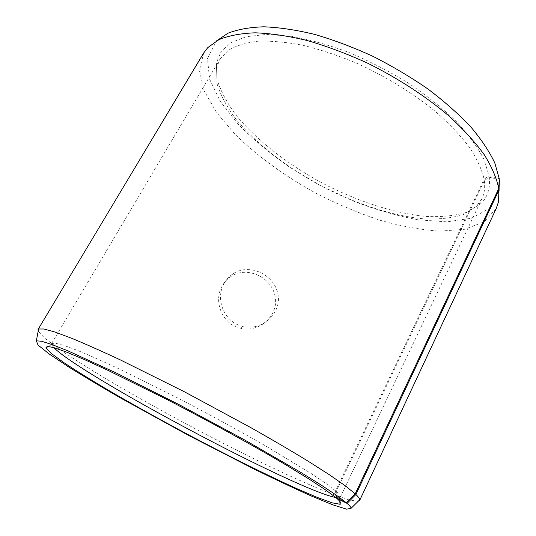 <?xml version="1.0" encoding="UTF-8"?>
<svg xmlns="http://www.w3.org/2000/svg" width="536" height="536" viewBox="0 0 536 536"><rect width="100%" height="100%" fill="white"/><g stroke="black" fill="none" stroke-linecap="round" stroke-linejoin="round"><path stroke-width="0.4" stroke-dasharray="2.68 2.01" d="M336.628 497.991L336.24 491.458L484.33 180.612L489.268 177.128C490.427 188.203 487.66 197.014 480.96 203.559L467.218 212.142C455.466 215.727 441.811 217.167 426.267 216.464C394.114 213.402 356.983 201.141 322.176 183.017C287.685 164.291 256.757 140.372 236.242 115.428C226.963 102.925 220.524 90.805 216.926 79.053L216.35 62.866L221.214 51.469L231.21 42.532L246.399 36.669L266.533 34.431L291.021 36.234C309.212 39.476 328.447 44.85 348.742 52.361C369.177 61.004 388.942 71.188 408.05 82.899C426.267 95.22 442.287 108.024 456.109 121.304C468.33 134.523 477.576 147.159 483.861 159.219L489.073 175.721L499.237 178.649M484.33 180.612C485.194 187.513 484.397 193.536 481.938 198.675L476.491 206.353L463.138 214.688C451.674 218.159 438.321 219.525 423.085 218.789C391.548 215.7 355.02 203.58 320.736 185.724C286.76 167.286 256.288 143.775 236.095 119.367C226.963 107.14 220.631 95.308 217.093 83.864L216.537 68.132L219.854 59.328L227.934 50.592C235.525 45.902 245.414 42.786 257.602 41.245C271.028 40.723 286.19 42.083 303.095 45.326C320.742 49.674 338.993 55.798 357.847 63.697C386.61 77.017 412.372 92.869 435.125 111.26C448.96 123.427 460.404 135.434 469.449 147.299C476.973 158.824 481.864 169.47 484.122 179.238L489.073 175.721M499.063 191.144L489.596 208.37L471.526 218.226L446.89 221.857L417.765 219.767C396.787 215.807 375.267 209.563 353.197 201.027L320.736 185.731L289.896 167.366C270.479 153.845 253.267 139.494 238.252 124.319L220.236 101.344L209.469 78.886L207.532 58.397L216.524 40.91M489.268 177.128L499.17 180.076M496.256 208.457L484.216 221.824L464.692 229.287L439.634 231.157C420.84 229.85 400.908 226.192 379.843 220.189C358.564 213.047 337.466 204.176 316.562 193.576C285.742 176.692 257.682 156.472 235.371 134.637L216.584 112.56L204.115 90.738L199.392 70.377L203.74 52.923M358.189 501.287L348.708 499.807L332.065 494.105C318.029 488.51 301.869 481.489 283.584 473.053C254.761 459.439 224.343 444.163 192.33 427.226C160.385 410.154 130.71 393.478 103.307 377.197C86.082 366.758 71.228 357.284 58.739 348.775L44.702 338.169L38.177 331.134M335.965 497.663L335.57 490.869L484.122 179.238M336.24 491.458C339.456 494.346 340.836 496.249 340.367 497.167L339.556 497.736L335.858 497.576M53.741 347.576L51.543 344.594L51.557 343.61L55.074 343.107L63.697 345.338L77.559 350.464C89.338 355.314 103.495 361.606 120.037 369.331L176.987 397.612C208.45 413.966 238.091 430.133 265.91 446.099L310.692 473.208L325.794 483.372L335.57 490.869M224.095 283.517C226.44 279.29 229.602 275.933 233.569 273.447C249.649 263.183 273.909 274.432 277.789 293.514C282.358 312.615 262.412 331.483 242.614 326.35C224.37 322.444 214.896 299.276 224.095 283.517M222.125 286.103C213.073 301.567 222.433 324.36 240.389 328.206C259.86 333.265 279.424 314.766 275.008 295.885C271.29 277.065 247.357 265.983 231.472 276.167C227.565 278.613 224.443 281.923 222.125 286.103M476.491 206.353L480.96 203.559M216.537 68.132L216.35 62.866M215.82 41.627L207.847 47.55M498.869 192.123L498.413 202.045M51.543 344.594L48.434 346.39M339.556 497.736L339.804 501.314M340.367 497.167L481.938 198.675M51.557 343.61L219.854 59.328M233.575 273.447L231.472 276.161M242.614 326.35L240.389 328.206"/><path stroke-width="0.8" d="M499.17 180.076L499.063 191.144M216.524 40.91L227.887 33.259C237.662 29.42 249.649 27.269 263.853 26.8C279.209 27.403 296.113 29.922 314.552 34.371C333.586 39.919 352.956 47.195 372.674 56.206C392.171 66.075 410.616 77.023 428.009 89.056C444.411 101.465 458.655 114.068 470.749 126.865C481.395 139.507 489.408 151.541 494.795 162.957L499.237 178.649L498.775 188.505L355.214 493.837L346.37 502.788L335.965 497.663L325.58 489.924L309.393 479.271L287.705 465.972C254.634 446.321 209.81 421.618 166.743 399.407L108.098 370.403L84.715 359.71L66.564 352.098L54.069 347.67L47.262 346.336L45.888 347.857L51.443 353.579L64.086 362.765C75.502 370.309 89.204 378.838 105.19 388.359C130.71 403.286 158.428 418.743 188.344 434.716C227.686 455.573 266.868 475.11 297.393 488.906L317.48 497.502L332.166 502.842L340.012 504.249C341.968 503.9 340.842 501.897 336.642 498.239L336.628 497.991M499.411 180.15L498.413 202.045L496.256 208.457L359.649 500.45L358.189 501.287M38.177 331.134L38.056 329.452L203.74 52.923L207.847 47.55L218.99 39.624C228.711 35.624 240.765 33.359 255.163 32.817C270.794 33.386 288.08 35.932 307.034 40.475C326.638 46.156 346.658 53.64 367.086 62.92C397.498 77.921 425.886 96.38 449.007 116.024C463.339 129.196 475.097 142.1 484.269 154.737C491.847 166.964 496.678 178.22 498.775 188.505M498.956 190.012L355.897 494.487L347.067 503.391C349.586 505.609 350.953 507.224 351.174 508.215L346.725 509.2L332.856 504.852L311.597 496.115C294.492 488.49 275.45 479.526 254.459 469.241L188.116 435.145L122.751 399.213C102.483 387.562 84.407 376.781 68.521 366.865L49.392 354.128L38.029 345.063L36.354 340.829L41.507 341.244L52.086 344.581L68.213 350.986L115.876 372.808L178.22 404.178L243.719 439.433L299.517 471.626L320.649 484.718L336.333 495.177L346.37 502.788M355.897 494.487C358.35 496.865 359.636 498.621 359.75 499.746L359.649 500.45M38.056 329.452L38.585 328.983L43.912 328.997L54.806 331.998L71.375 338.169C85.15 343.844 101.458 351.08 120.299 359.877L184.23 391.689L251.25 427.855C272.281 439.768 291.222 450.87 308.086 461.161L329.473 474.802L345.251 485.777L355.214 493.837M347.067 503.391L336.642 498.239M335.858 497.576C295.544 489.509 82.973 376.48 53.741 347.576M351.174 508.215L359.75 499.746M36.354 340.829L38.585 328.983M48.434 346.39L45.888 347.857M339.804 501.314L340.012 504.249"/></g></svg>
